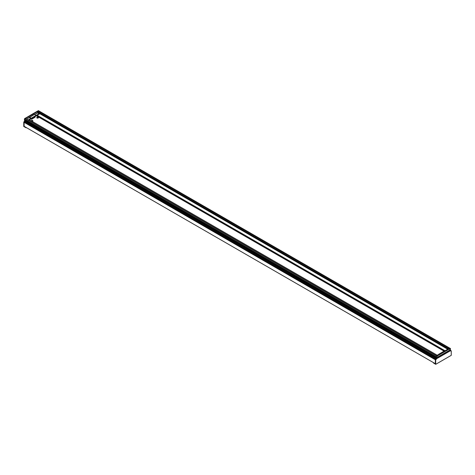 <?xml version="1.0" encoding="UTF-8"?>
<svg xmlns="http://www.w3.org/2000/svg" width="475" height="475" viewBox="0 0 475 475"><rect width="100%" height="100%" fill="white"/><g stroke="black" fill="none" stroke-linecap="round" stroke-linejoin="round"><path stroke-width="0.71" d="M437.166 355.627L437.528 355.84L449.427 348.965L449.059 348.763L436.709 355.995A0.683 0.392 120 0 0 436.068 356.678L436.394 356.072L436.757 356.28A0.517 0.297 120 0 0 436.436 356.885L436.673 357.645L450.276 349.796L450.52 348.751A0.517 0.297 -60 0 0 450.199 348.519L450.152 348.496M450.08 348.329A0.517 0.297 120 0 0 449.516 348.597L449.303 348.893M24.13 126.302L435.343 363.707L435.343 359.765L435.343 363.761L433.42 362.953L435.706 364.319L451.25 355.348L451.25 351.001L450.888 350.93A0.517 0.297 120 0 1 450.52 350.716L450.882 350.787M447.771 348.62L447.242 349.487L444.345 351.162M24.112 126.267L24.112 122.342L24.48 121.849A0.517 0.297 120 0 0 24.843 121.22L25.015 120.335L436.317 357.515L436.068 358.637A0.517 0.297 -60 0 1 435.706 359.272L435.338 359.759L435.706 359.278A0.522 0.303 120 0 0 436.074 358.643L436.24 357.758L436.893 358.138L436.46 357.639M436.893 358.138L436.21 358.091L436.703 358.548L436.204 358.429L436.436 358.851A0.517 0.297 -60 0 1 436.068 359.486L435.706 359.973L435.706 364.319M24.676 120.816L436.323 358.091M436.745 358.631L450.633 350.301M436.881 358.108L450.615 350.182L450.116 349.885M436.875 358.227L450.615 350.182M25.87 118.685L437.024 356.066L25.418 118.584A0.517 0.297 -60 0 0 24.843 119.255L24.878 119.724L436.258 357.23M450.52 350.698L450.888 350.93M444.119 351.049L436.442 355.722M449.427 348.965L449.439 349.363L449.878 348.81A0.689 0.398 -60 0 1 450.157 348.543L450.199 348.519M436.466 357.354L436.109 357.141L436.466 357.354M25.163 118.655L24.801 118.441A0.517 0.297 120 0 0 24.48 119.047L24.48 119.433L436.068 357.063L436.074 356.672L436.436 357.271M437.528 355.84L437.463 356.286L437.077 356.197A0.689 0.398 120 0 0 436.798 356.256L436.757 356.28M450.846 350.651L450.52 350.716M448.537 349.066L37.816 111.94L38.356 111.108A0.517 0.297 -60 0 1 38.825 110.889L450.051 348.306M25.329 118.578A0.683 0.392 -60 0 1 25.484 118.572L38.291 111.18A0.683 0.392 -60 0 1 38.445 111.008M26.386 127.603L26.078 127.781L26.119 127.448M39.621 113.751L39.621 112.979L39.496 113.952L28.589 120.252M35.15 117.188L31.552 119.308L31.588 118.833L35.102 116.802L35.15 117.188M28.132 119.985L38.932 113.751L39.461 112.89M24.872 119.973L436.24 357.218L25.015 119.801M24.7 120.626L24.385 119.955M24.48 120.929L24.48 121.012A0.517 0.297 -60 0 1 24.112 121.642L23.75 122.134L23.75 126.481L26.078 127.781M24.118 126.344L26.078 127.478M24.48 119.433L24.724 119.748L24.338 119.967L436.525 357.639M37.834 111.34L37.472 111.126L25.122 118.358A0.689 0.398 120 0 0 24.843 118.418L24.801 118.441M25.573 117.996L25.941 118.21M35.797 115.294L34.319 114.386L26.612 119.112M38.606 110.895L38.243 110.681A0.517 0.297 -60 0 1 38.564 110.871M37.709 111.269L37.923 110.966A0.689 0.398 -60 0 1 38.202 110.705L38.243 110.681M32.817 121.036A0.861 0.499 0 0 0 32.615 120.858A0.861 0.499 0 0 0 31.338 120.893M31.16 120.793A0.861 0.499 180 0 1 31.742 120.401A0.861 0.499 180 0 1 32.615 120.519A0.861 0.499 180 0 1 32.87 120.87A0.861 0.499 180 0 1 32.146 121.362M38.404 117.812A0.861 0.499 0 0 0 38.202 117.628A0.861 0.499 0 0 0 36.789 117.812M38.202 117.295A0.861 0.499 180 0 1 38.451 117.646A0.861 0.499 180 0 1 37.596 118.138A0.861 0.499 180 0 1 36.735 117.646A0.861 0.499 180 0 1 37.264 117.188A0.861 0.499 180 0 1 38.202 117.295M37.81 117.503L38.386 117.836M39.621 113.626L447.497 349.107M448.228 349.244L447.503 348.816M448.032 349.357L447.503 349.042M447.533 348.763L448.305 349.196M436.703 358.548L450.793 350.407M24.724 119.748L436.673 357.586M24.753 120.502L436.234 358.067M444.612 351.328L444.083 351.031L444.624 351.322M450.627 350.639L451.007 350.859M449.795 348.341L450.157 348.543M449.516 348.597L449.878 348.81M439.535 354.261L439.191 354.059M439.755 354.136L439.227 353.833M439.191 353.893L439.678 354.178M23.993 121.713L435.949 359.551M24.48 121.849L436.068 359.486M436.074 358.643L436.436 358.851M24.48 119.047L436.436 356.885M436.436 356.054L436.798 356.256M436.709 355.995L437.077 356.197M437.095 356.084L437.463 356.286M437.166 355.995L437.528 356.208M23.75 122.134L435.706 359.973M26.713 119.166L34.366 114.469L35.773 115.294L34.396 114.463M37.941 112.011L37.472 112.842L34.527 114.54M37.673 112.272L39.223 113.026M37.673 112.498L39.188 113.08M37.472 112.842L37.768 112.498L39.188 113.305M34.622 114.6L37.519 112.925L38.932 113.751M29.456 117.188L30.917 118.103M29.367 117.349L30.881 118.156M30.816 118.435L29.408 117.61L30.881 118.323M38.338 117.895L37.881 117.545M31.54 119.272L30.899 118.916L31.54 119.272M31.588 118.833L31.071 118.536M31.023 118.619L31.54 118.916M35.102 116.802L34.592 116.5L35.102 116.802M436.068 358.637L24.48 121.012M24.474 121.855L24.112 121.642M24.86 119.706L24.516 119.51M25.205 118.631L24.843 118.418M25.484 118.572L25.122 118.358M25.87 118.661L25.508 118.447M25.941 118.578L25.573 118.37M38.564 110.918L38.202 110.705M38.291 111.18L37.923 110.966M437.261 355.253L29.403 119.777L437.243 355.264M25.418 118.584L436.62 355.989M444.066 351.043L36.45 115.71M36.355 115.763L443.971 351.096M445.039 350.764L37.181 115.288M37.086 115.342L444.938 350.817M37.905 111.732L448.756 348.935M38.356 111.108L449.576 348.525M436.828 358.275L450.728 350.247M436.733 358.661L450.822 350.52M450.045 348.312L450.413 348.513M450.728 350.58L451.179 350.841M30.875 118.928L31.552 119.308M34.616 116.488L35.138 116.802M38.79 110.871L38.463 110.681"/></g></svg>

